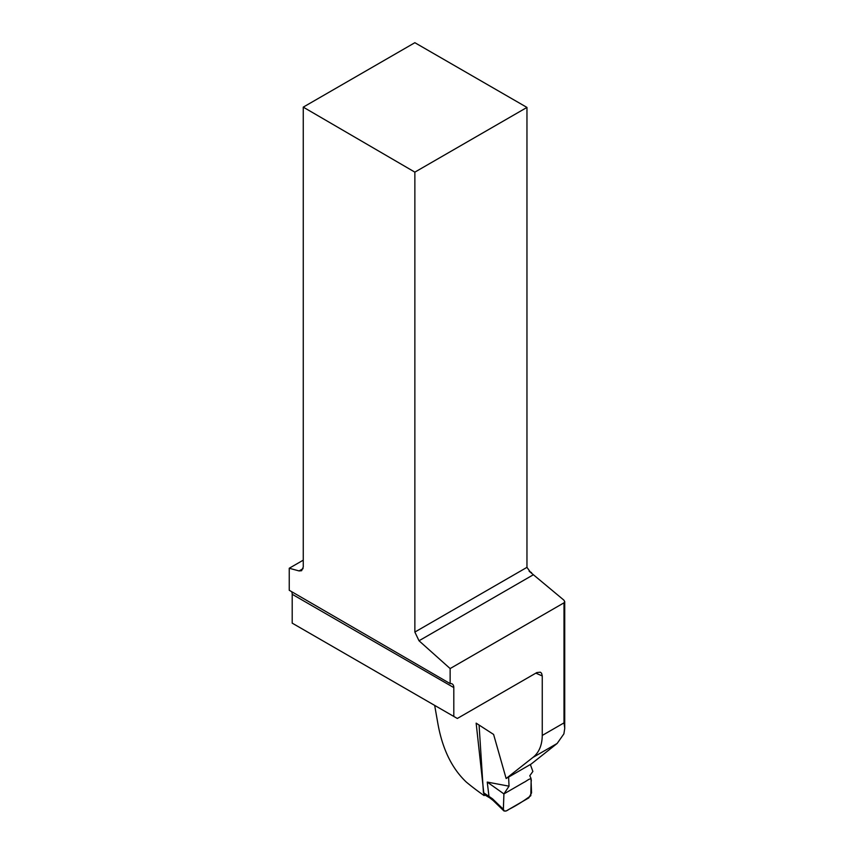 <?xml version="1.0" encoding="UTF-8"?>
<svg xmlns="http://www.w3.org/2000/svg" width="854" height="854" viewBox="0 0 854 854"><rect width="100%" height="100%" fill="white"/><g stroke="black" fill="none" stroke-linecap="round" stroke-linejoin="round"><path stroke-width="1.28" d="M484.923 795.063L484.079 795.565L476.148 723.146L493.601 734.44L506.134 778.517L531.252 763.988L557.15 743.46L563.886 733.874L564.761 728.27L564.003 722.879L542.258 735.443L542.258 675.941A336.465 194.264 180 0 1 535.864 673.133M450.133 668.565L450.133 683.606L289.239 590.274L289.239 568.252L299.092 570.931L301.611 570.707L303.255 567.067L303.255 107.134L414.863 172.134L414.863 632.067L419.015 640.767L450.133 668.565L564.003 602.817L564.729 601.643L563.886 600.138L529.16 571.219M291.545 591.608A7.964 4.601 -60 0 1 292.207 594.288L292.207 623.142L453.805 716.442L453.805 687.587A7.964 4.601 120 0 0 452.161 683.937A7.964 4.601 120 0 0 450.133 683.606M289.239 568.252L303.255 560.16M434.675 705.393L437.878 723.605C442.436 749.001 451.915 768.493 466.327 782.093A336.465 194.264 180 0 0 484.079 795.565M506.134 778.517L532.949 757.423C539.002 752.587 542.109 745.254 542.258 735.443M453.805 716.442L457.328 718.47L536.867 672.557L540.379 672.194L541.575 673.24L542.258 675.941M414.863 172.134L526.961 107.423L414.863 42.7L303.255 107.134M526.961 107.423L526.961 567.355L530.259 571.945L531.54 572.586M479.083 725.131L483.428 792.608L492.512 798.81L503.38 809.304L503.988 810.98L506.198 810.948L528.807 797.892L531.551 792.896L530.974 778.293L529.79 775.742L532.864 771.44L530.366 764.501M503.38 809.304L503.913 793.91L487.239 782.083L509.027 786.171L508.61 777.076M488.904 795.779L487.239 782.083M503.913 793.91L523.833 782.413C526.875 781.154 532.373 775.517 531.113 781.944L530.793 795.714C523.716 800.999 516.414 805.557 508.899 809.389C504.735 812.421 502.921 811.428 503.454 806.411L503.913 793.91L509.027 786.171M489.748 797.849L484.549 794.786L483.428 792.608M493.164 800.497L492.512 798.81M489.833 797.903L488.947 796.045M533.43 574.71L419.015 640.767M299.092 570.931L303.063 568.636M414.863 632.067L526.961 567.355M564.003 602.817L564.003 722.879M557.15 743.46L532.949 757.423M292.207 594.288L453.805 687.587M564.729 601.526L564.729 727.619M503.807 810.809L493.036 800.39M489.662 797.785L493.1 800.454"/></g></svg>
